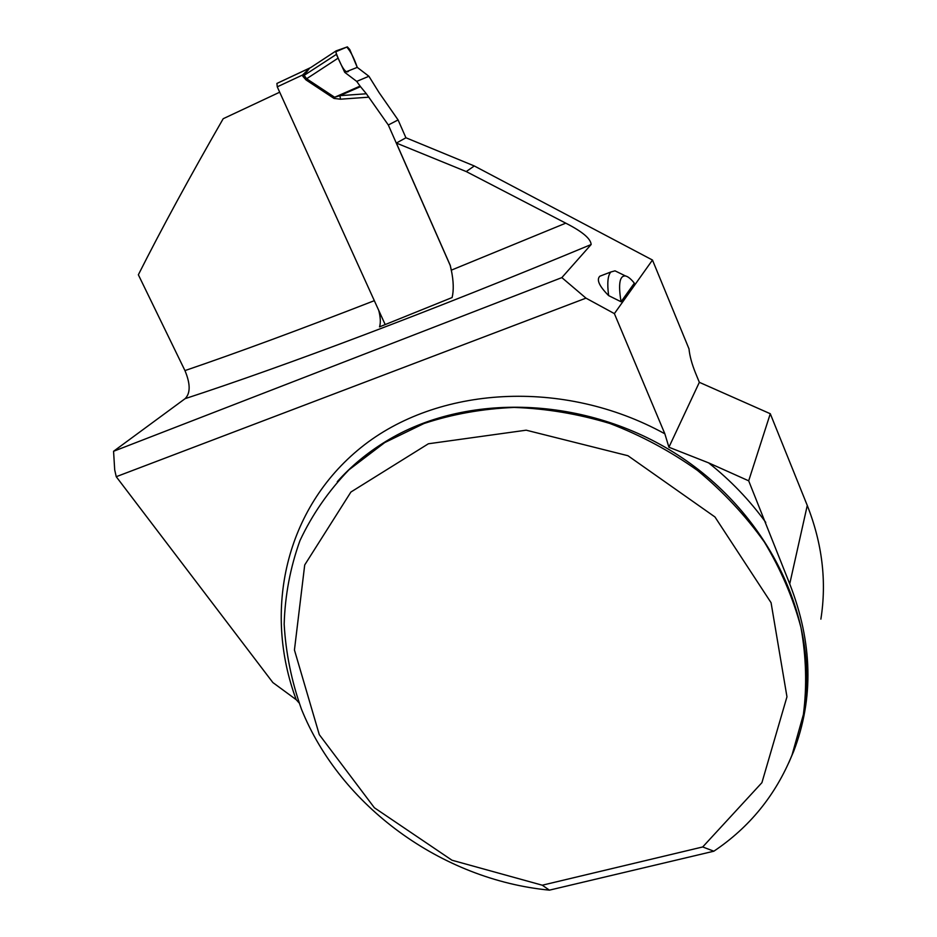 <?xml version="1.0" encoding="UTF-8"?>
<svg xmlns="http://www.w3.org/2000/svg" width="937" height="937" viewBox="0 0 937 937"><rect width="100%" height="100%" fill="white"/><g stroke="black" fill="none" stroke-linecap="round" stroke-linejoin="round"><path stroke-width="1.41" d="M820.882 619.134C826.821 581.467 822.288 543.577 807.272 505.453L770.284 413.732L699.342 382.319L695.453 372.867C691.822 363.802 689.667 355.802 689 348.869L652.468 260.041L474.298 165.966L405.955 137.774L396.351 143.056L450.275 265.429L451.318 270.161L565.761 223.158L466.239 171.565L396.351 143.056M788.849 762.613L793.592 751.521C813.937 698.58 812.648 642.712 789.727 583.903L748.686 480.822L770.284 413.732M748.686 480.822L708.595 462.855L668.913 447.23L699.342 382.319M652.468 260.041L614.379 313.614L664.848 433.796L668.913 447.23M279.695 92.201L223.193 118.718C189.719 176.976 161.445 228.991 138.36 274.775L184.952 370.595C190.492 383.901 190.539 393.259 185.093 398.67L113.564 451.283L114.701 469.87L116.235 476.699L272.866 682.558L296.233 699.705L299.032 702.855M542.277 885.207L549.398 890.15C441.327 879.738 340.377 805.902 301.468 709.204C291.571 681.34 285.797 652.995 284.169 624.171C285.012 595.44 290.259 567.611 299.934 540.684C312.103 514.682 328.454 491.047 348.962 469.8L384.767 442.557L423.992 423.512C452.477 414.119 482.52 408.755 514.12 407.431C546.154 408.532 578.059 413.873 609.811 423.454C640.978 435.389 670.201 451.048 697.503 470.444C723.212 491.714 745.489 515.561 764.334 541.984C780.872 569.462 793.077 597.958 800.959 627.474C806.242 657.095 807.05 686.118 803.384 714.556L792.046 754.976C775.649 795.15 749.577 827.23 713.853 851.206L702.703 846.954L542.277 885.207L451.997 860.236L374.367 807.753L319.283 734.631L294.441 649.997L304.712 564.952L350.906 492.03L428.385 443.775L526.196 430.188L627.942 455.722L714.954 516.966L771.069 602.702L786.963 696.8L761.922 782.664L702.703 846.954M378.759 310.428L385.166 324.53L378.759 310.428C380.539 317.385 380.797 322.878 379.52 326.872L452.114 297.544C453.848 290.365 453.59 281.229 451.318 270.161M565.761 223.158C582.345 231.591 590.802 238.712 591.142 244.522L561.849 277.61L113.564 451.283M116.235 476.699L585.976 298.142L614.379 313.614M621.055 301.761C618.139 284.052 619.626 275.455 625.506 275.958C628.013 276.52 630.964 278.921 634.337 283.173L621.055 301.761L608.628 295.6C599.212 286.125 596.283 279.671 599.844 276.216L604.74 274.33M585.976 298.142L561.849 277.61M466.239 171.565L474.298 165.966M549.398 890.15L713.853 851.206M608.628 295.6C607.024 283.15 607.773 275.279 610.889 271.976L615.012 270.84L618.912 272.737M385.154 324.53L277.258 86.836L276.919 83.44L309.632 68.12L302.639 74.972L304.103 75.288L306.622 78.755L334.638 97.261L339.908 95.668L366.367 93.77L360.487 86.637L339.908 95.668L340.518 99.193L334.029 98.432L334.638 97.261L360.077 86.087L360.487 86.637M310.791 67.523L276.919 83.44M311.037 67.359L336.078 50.891L347.369 46.873L349.77 49.544L357.255 67.382L348.904 70.685C345.694 75.92 339.686 62.756 335.692 51.816L346.772 47.084C350.473 51.09 353.963 57.848 357.255 67.382L368.909 76.272L379.063 92.576L398.084 119.936L388.316 124.996L450.228 265.476L451.88 272.995M388.316 124.996L366.367 93.77M405.92 137.786L398.084 119.936M311.131 67.3L335.903 51.008L336.36 54.393L344.722 72.336L356.704 81.39L360.077 86.087M338.081 58.164L306.622 78.755L306.024 79.926L302.803 76.225L336.36 54.393M368.909 76.272L356.704 81.39M309.643 68.12L304.103 75.288M357.255 67.382L344.722 72.336M789.727 583.903L807.272 505.453M803.489 713.935C820.39 622.613 770.331 514.764 678.119 455.195C585.988 395.461 465.478 392.275 385.81 441.444C369.143 451.646 354.362 463.569 341.455 477.226M296.233 699.705C262.981 610.655 285.188 508.486 361.143 447.429C436.759 386.466 562.844 377.611 664.848 433.796M708.595 462.855C730.626 480.376 749.67 500.229 765.752 522.401M591.142 244.522C428.396 312.232 284.602 366.109 185.093 398.67M184.952 370.595C237.565 352.628 300.683 329.32 374.332 300.672M368.932 97.167L340.518 99.193M334.029 98.432L306.024 79.926M302.803 76.225L302.639 74.972L277.258 86.836M806.827 677.463L806.546 679.032M337.297 481.677C351.106 466.169 367.281 452.758 385.81 441.444L384.767 442.557M625.506 275.958L615.012 270.84M610.889 271.976L599.844 276.216"/></g></svg>
